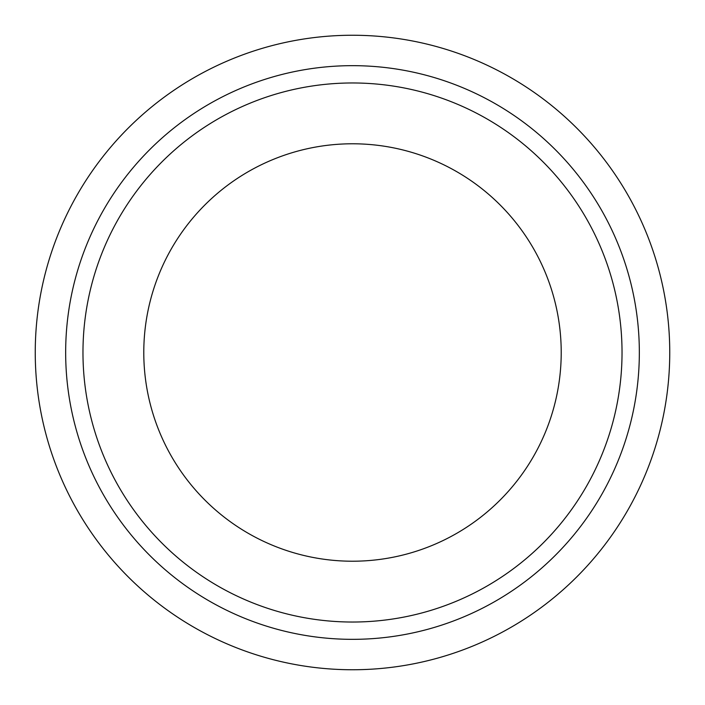 <?xml version="1.0" encoding="UTF-8"?>
<svg xmlns="http://www.w3.org/2000/svg" width="705" height="705" viewBox="0 0 705 705"><rect width="100%" height="100%" fill="white"/><g stroke="black" fill="none" stroke-linecap="round" stroke-linejoin="round"><path stroke-width="1.06" d="M669.75 352.5A317.25 317.25 0 0 1 352.5 669.75A317.25 317.25 0 0 1 35.25 352.5A317.25 317.25 0 0 1 352.5 35.25A317.25 317.25 0 0 1 669.75 352.5M352.5 65.662A286.838 286.838 0 0 1 639.338 352.5A286.838 286.838 0 0 1 352.5 639.338A286.838 286.838 0 0 1 65.662 352.5A286.838 286.838 0 0 1 352.5 65.662M82.97 352.5A269.53 269.53 0 0 1 352.5 82.97A269.53 269.53 0 0 1 622.03 352.5A269.53 269.53 0 0 1 352.5 622.03A269.53 269.53 0 0 1 82.97 352.5M352.5 561.215A208.715 208.715 0 0 1 143.785 352.5A208.715 208.715 0 0 1 352.5 143.785A208.715 208.715 0 0 1 561.215 352.5A208.715 208.715 0 0 1 352.5 561.215"/></g></svg>
